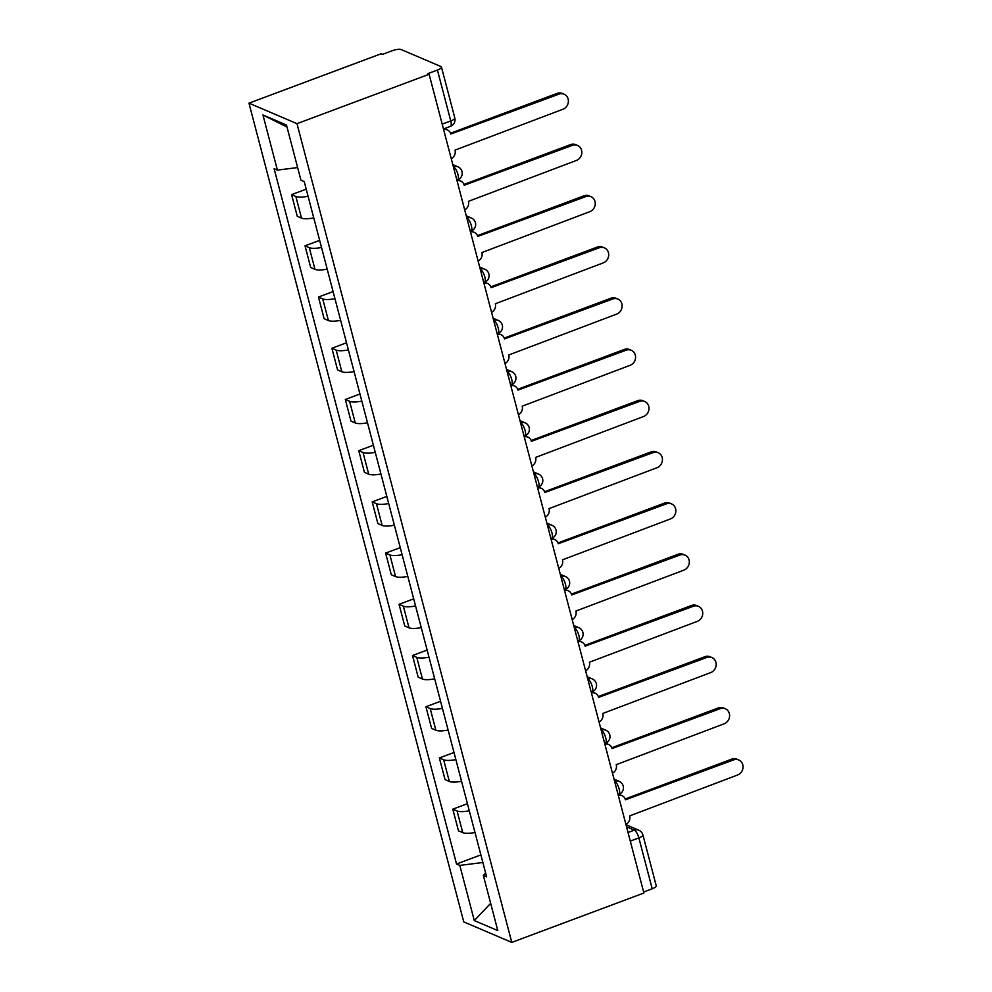 <?xml version="1.0" encoding="UTF-8"?>
<svg xmlns="http://www.w3.org/2000/svg" width="992" height="992" viewBox="0 0 992 992"><rect width="100%" height="100%" fill="white"/><g stroke="black" fill="none" stroke-linecap="round" stroke-linejoin="round"><path stroke-width="1.49" d="M429.114 74.276L427.713 73.681L437.422 70.06A7.068 1.984 -14.7 0 0 441.465 67.059A7.068 1.984 -14.7 0 0 440.882 66.514L401.264 49.6A7.068 1.984 -14.7 0 0 392.2 50.741L382.49 54.374L381.089 53.779L248.967 103.168L463.76 921.89L511.785 942.4L296.992 123.665L429.114 74.276L643.907 893.011L511.785 942.4M630.292 841.104L638.86 837.905A7.068 1.984 165.3 0 0 642.903 834.917L656.245 885.794A7.068 1.984 165.3 0 1 652.215 888.782L638.86 837.905A7.068 2.306 -110.5 0 0 634.334 830.143L626.535 826.807M643.634 891.994L652.215 888.782M248.967 103.168L296.992 123.665M308.078 196.255A16.269 4.563 165.3 0 1 295.852 196.453L291.586 194.63L297.265 216.293L301.531 218.116A16.269 4.563 -14.7 0 0 313.757 217.918M306.218 189.15L291.586 194.63M321.507 247.467A16.269 4.563 165.3 0 1 309.281 247.665L305.015 245.83L310.694 267.505L314.972 269.328A16.269 4.563 -14.7 0 0 327.199 269.13M319.647 240.362L305.015 245.83M334.949 298.679A16.269 4.563 165.3 0 1 322.722 298.877L318.444 297.042L324.136 318.717L328.402 320.54A16.269 4.563 -14.7 0 0 340.628 320.342M333.089 291.574L318.444 297.042M348.378 349.891A16.269 4.563 165.3 0 1 336.152 350.077L331.886 348.254L337.565 369.929L341.843 371.752A16.269 4.563 -14.7 0 0 354.07 371.554M346.518 342.786L331.886 348.254M361.82 401.103A16.269 4.563 165.3 0 1 349.593 401.289L345.315 399.466L351.007 421.141L355.272 422.964A16.269 4.563 -14.7 0 0 367.499 422.766M359.96 393.998L345.315 399.466M375.249 452.302A16.269 4.563 165.3 0 1 363.022 452.501L358.757 450.678L364.436 472.353L368.714 474.176A16.269 4.563 -14.7 0 0 380.94 473.978M373.389 445.21L358.757 450.678M388.69 503.514A16.269 4.563 165.3 0 1 376.464 503.713L372.186 501.89L377.878 523.565L382.143 525.388A16.269 4.563 -14.7 0 0 394.37 525.19M386.83 496.422L372.186 501.89M402.12 554.726A16.269 4.563 165.3 0 1 389.893 554.925L385.628 553.102L391.307 574.777L395.585 576.6A16.269 4.563 -14.7 0 0 407.811 576.402M400.26 547.634L385.628 553.102M415.561 605.938A16.269 4.563 165.3 0 1 403.335 606.137L399.057 604.314L404.748 625.989L409.014 627.812A16.269 4.563 -14.7 0 0 421.24 627.614M413.701 598.846L399.057 604.314M428.99 657.15A16.269 4.563 165.3 0 1 416.764 657.349L412.498 655.526L418.178 677.201L422.456 679.024A16.269 4.563 -14.7 0 0 434.682 678.826M427.13 650.058L412.498 655.526M442.432 708.362A16.269 4.563 165.3 0 1 430.206 708.561L425.928 706.738L431.619 728.413L435.885 730.236A16.269 4.563 -14.7 0 0 448.111 730.038M440.572 701.27L425.928 706.738M455.861 759.574A16.269 4.563 165.3 0 1 443.635 759.773L439.369 757.95L445.048 779.613L449.326 781.448A16.269 4.563 -14.7 0 0 461.553 781.25M454.001 752.482L439.369 757.95M469.303 810.786A16.269 4.563 165.3 0 1 457.076 810.985L452.798 809.162L458.49 830.825L462.756 832.648A16.269 4.563 -14.7 0 0 474.982 832.462M467.443 803.694L452.798 809.162M297.625 167.561L277.413 170.116L262.942 114.96L286.465 125.004L300.936 180.16L304.222 181.561L486.626 876.854L483.34 875.452L497.81 930.608L474.288 920.564L459.817 865.408L482.868 862.494M277.413 170.116L274.127 168.702L456.531 864.007L459.817 865.408M480.872 854.906L456.531 864.007M485.646 873.096L483.34 875.452M262.942 114.96L286.998 127.05M490.668 903.352L474.288 920.564M451.261 158.695A7.068 6.386 113.1 0 0 455.03 150.127L562.91 109.256A8.134 7.341 113.1 0 0 568.366 101.816A8.134 7.341 113.1 0 0 564.126 94.228A8.134 7.341 113.1 0 0 558.955 94.153L450.802 134.044A7.068 6.386 113.1 0 0 447.318 129.878A7.068 6.386 113.1 0 0 443.622 129.58M444.168 128.712A7.068 6.386 -66.9 0 1 445.507 129.109L447.318 129.878M450.542 133.226L557.132 93.384A8.134 7.341 -66.9 0 1 562.303 93.446L564.126 94.228M464.69 209.907A7.068 6.386 113.1 0 0 468.46 201.339L576.352 160.468A8.134 7.341 113.1 0 0 581.808 153.016A8.134 7.341 113.1 0 0 577.555 145.44A8.134 7.341 113.1 0 0 572.384 145.365L464.244 185.256A7.068 6.386 113.1 0 0 460.759 181.09A7.068 6.386 113.1 0 0 457.052 180.792M456.903 180.184L457.622 179.924A7.068 6.386 -66.9 0 1 458.936 180.308L460.759 181.09M463.971 184.438L570.561 144.596A8.134 7.341 -66.9 0 1 575.744 144.658L577.555 145.44M478.132 261.119A7.068 6.386 113.1 0 0 481.901 252.551L589.781 211.68A8.134 7.341 113.1 0 0 595.237 204.228A8.134 7.341 113.1 0 0 590.996 196.652A8.134 7.341 113.1 0 0 585.826 196.577L477.673 236.468A7.068 6.386 113.1 0 0 474.188 232.302A7.068 6.386 113.1 0 0 470.493 232.004M471.039 231.136A7.068 6.386 -66.9 0 1 472.378 231.52L474.188 232.302M477.412 235.65L584.003 195.808A8.134 7.341 -66.9 0 1 589.174 195.87L590.996 196.652M491.561 312.331A7.068 6.386 113.1 0 0 495.33 303.763L603.223 262.892A8.134 7.341 113.1 0 0 608.679 255.44A8.134 7.341 113.1 0 0 604.426 247.864A8.134 7.341 113.1 0 0 599.255 247.789L491.114 287.68A7.068 6.386 113.1 0 0 487.63 283.514A7.068 6.386 113.1 0 0 483.922 283.216M483.774 282.608L484.493 282.348A7.068 6.386 -66.9 0 1 485.807 282.732L487.63 283.514M490.842 286.862L597.432 247.02A8.134 7.341 -66.9 0 1 602.615 247.082L604.426 247.864M505.002 363.531A7.068 6.386 113.1 0 0 508.772 354.975L616.652 314.104A8.134 7.341 113.1 0 0 622.108 306.652A8.134 7.341 113.1 0 0 617.867 299.076A8.134 7.341 113.1 0 0 612.696 299.001L504.544 338.892A7.068 6.386 113.1 0 0 501.059 334.726A7.068 6.386 113.1 0 0 497.364 334.428M497.203 333.82L497.922 333.56A7.068 6.386 -66.9 0 1 499.249 333.944L501.059 334.726M504.283 338.074L610.874 298.232A8.134 7.341 -66.9 0 1 616.044 298.294L617.867 299.076M518.432 414.743A7.068 6.386 113.1 0 0 522.201 406.187L630.094 365.316A8.134 7.341 113.1 0 0 635.55 357.864A8.134 7.341 113.1 0 0 631.296 350.288A8.134 7.341 113.1 0 0 626.126 350.213L517.985 390.104A7.068 6.386 113.1 0 0 514.501 385.938A7.068 6.386 113.1 0 0 510.793 385.64M511.339 384.772A7.068 6.386 -66.9 0 1 512.678 385.156L514.501 385.938M517.712 389.286L624.303 349.444A8.134 7.341 -66.9 0 1 629.486 349.506L631.296 350.288M531.873 465.955A7.068 6.386 113.1 0 0 535.643 457.399L643.523 416.528A8.134 7.341 113.1 0 0 648.979 409.076A8.134 7.341 113.1 0 0 644.738 401.5A8.134 7.341 113.1 0 0 639.555 401.425L531.414 441.316A7.068 6.386 113.1 0 0 527.93 437.15A7.068 6.386 113.1 0 0 524.235 436.852M524.074 436.244L524.793 435.984A7.068 6.386 -66.9 0 1 526.12 436.368L527.93 437.15M531.154 440.498L637.744 400.656A8.134 7.341 -66.9 0 1 642.915 400.718L644.738 401.5M545.302 517.167A7.068 6.386 113.1 0 0 549.072 508.611L656.952 467.74A8.134 7.341 113.1 0 0 662.42 460.288A8.134 7.341 113.1 0 0 658.167 452.712A8.134 7.341 113.1 0 0 652.996 452.637L544.856 492.528A7.068 6.386 113.1 0 0 541.372 488.362A7.068 6.386 113.1 0 0 537.664 488.064M537.515 487.456L538.234 487.184A7.068 6.386 -66.9 0 1 539.549 487.58L541.372 488.362M544.583 491.71L651.174 451.856A8.134 7.341 -66.9 0 1 656.357 451.93L658.167 452.712M558.744 568.379A7.068 6.386 113.1 0 0 562.514 559.823L670.394 518.952A8.134 7.341 113.1 0 0 675.85 511.5A8.134 7.341 113.1 0 0 671.609 503.924A8.134 7.341 113.1 0 0 666.426 503.849L558.285 543.74A7.068 6.386 113.1 0 0 554.801 539.574A7.068 6.386 113.1 0 0 551.106 539.264M550.944 538.668L551.664 538.396A7.068 6.386 -66.9 0 1 552.978 538.792L554.801 539.574M558.012 542.922L664.615 503.068A8.134 7.341 -66.9 0 1 669.786 503.142L671.609 503.924M572.173 619.591A7.068 6.386 113.1 0 0 575.943 611.035L683.823 570.164A8.134 7.341 113.1 0 0 689.291 562.712A8.134 7.341 113.1 0 0 685.038 555.136A8.134 7.341 113.1 0 0 679.867 555.061L571.727 594.952A7.068 6.386 113.1 0 0 568.242 590.786A7.068 6.386 113.1 0 0 564.535 590.476M565.08 589.62A7.068 6.386 -66.9 0 1 566.42 590.004L568.242 590.786M571.454 594.134L678.044 554.28A8.134 7.341 -66.9 0 1 683.215 554.354L685.038 555.136M585.615 670.803A7.068 6.386 113.1 0 0 589.384 662.247L697.264 621.376A8.134 7.341 113.1 0 0 702.72 613.924A8.134 7.341 113.1 0 0 698.48 606.348A8.134 7.341 113.1 0 0 693.296 606.273L585.156 646.164A7.068 6.386 113.1 0 0 581.672 641.998A7.068 6.386 113.1 0 0 577.976 641.688M577.815 641.092L578.534 640.82A7.068 6.386 -66.9 0 1 579.849 641.216L581.672 641.998M584.883 645.346L691.486 605.492A8.134 7.341 -66.9 0 1 696.657 605.566L698.48 606.348M599.044 722.015A7.068 6.386 113.1 0 0 602.814 713.459L710.694 672.588A8.134 7.341 113.1 0 0 716.162 665.136A8.134 7.341 113.1 0 0 711.909 657.56A8.134 7.341 113.1 0 0 706.738 657.485L598.598 697.376A7.068 6.386 113.1 0 0 595.113 693.21A7.068 6.386 113.1 0 0 591.406 692.9M591.244 692.304L591.964 692.032A7.068 6.386 -66.9 0 1 593.29 692.428L595.113 693.21M598.325 696.558L704.915 656.704A8.134 7.341 -66.9 0 1 710.086 656.778L711.909 657.56M612.486 773.227A7.068 6.386 113.1 0 0 616.243 764.671L724.135 723.8A8.134 7.341 113.1 0 0 729.591 716.348A8.134 7.341 113.1 0 0 725.35 708.772A8.134 7.341 113.1 0 0 720.167 708.697L612.027 748.588A7.068 6.386 113.1 0 0 608.542 744.422A7.068 6.386 113.1 0 0 604.847 744.112M605.393 743.256A7.068 6.386 -66.9 0 1 606.72 743.64L608.542 744.422M611.754 747.77L718.357 707.916A8.134 7.341 -66.9 0 1 723.528 707.99L725.35 708.772M625.915 824.439A7.068 6.386 113.1 0 0 629.684 815.883L737.564 775.012A8.134 7.341 113.1 0 0 743.033 767.56A8.134 7.341 113.1 0 0 738.78 759.984A8.134 7.341 113.1 0 0 733.609 759.909L625.468 799.8A7.068 6.386 113.1 0 0 621.984 795.634A7.068 6.386 113.1 0 0 618.276 795.324M618.115 794.728L618.834 794.456A7.068 6.386 -66.9 0 1 620.161 794.852L621.984 795.634M625.196 798.982L731.786 759.128A8.134 7.341 -66.9 0 1 736.957 759.202L738.78 759.984M619.144 781.336A7.068 7.068 0 0 1 618.834 794.456A7.068 2.306 -110.5 0 0 619.169 789.024A7.068 2.306 -110.5 0 0 614.643 781.274L614.643 781.274A7.068 6.386 -66.9 0 1 619.144 781.336L614.036 779.154M604.686 743.516L605.405 743.244A7.068 2.306 -110.5 0 0 605.728 737.825A7.068 2.306 -110.5 0 0 601.202 730.062L601.202 730.062A7.068 6.386 -66.9 0 1 605.703 730.124L600.594 727.942M592.274 678.912A7.068 7.068 0 0 1 591.964 692.032A7.068 2.306 -110.5 0 0 592.298 686.613A7.068 2.306 -110.5 0 0 587.772 678.85L587.772 678.85A7.068 6.386 -66.9 0 1 592.274 678.912L587.165 676.73M578.832 627.7A7.068 7.068 0 0 1 578.534 640.82A7.068 2.306 -110.5 0 0 578.857 635.401A7.068 2.306 -110.5 0 0 574.331 627.638L574.281 627.614A7.068 6.386 -66.9 0 1 578.832 627.7L573.723 625.518M564.374 589.88L565.105 589.608A7.068 2.306 -110.5 0 0 565.428 584.189A7.068 2.306 -110.5 0 0 560.902 576.426L560.902 576.426A7.068 6.386 -66.9 0 1 565.403 576.488L560.294 574.306M551.961 525.276A7.068 7.068 0 0 1 551.664 538.396A7.068 2.306 -110.5 0 0 551.986 532.977A7.068 2.306 -110.5 0 0 547.46 525.214L547.46 525.214A7.068 6.386 -66.9 0 1 551.961 525.276L546.852 523.094M534.031 474.002A7.068 6.386 -66.9 0 1 538.532 474.064A7.068 7.068 0 0 1 538.234 487.184A7.068 2.306 -110.5 0 0 538.557 481.765A7.068 2.306 -110.5 0 0 534.031 474.002L533.969 473.978M525.09 422.852A7.068 7.068 0 0 1 524.793 435.984A7.068 2.306 -110.5 0 0 525.115 430.553A7.068 2.306 -110.5 0 0 520.589 422.79L520.589 422.79A7.068 6.386 -66.9 0 1 525.09 422.852L519.982 420.67M510.644 385.032L511.364 384.772A7.068 2.306 -110.5 0 0 511.686 379.341A7.068 2.306 -110.5 0 0 507.16 371.578L507.16 371.578A7.068 6.386 -66.9 0 1 511.661 371.64L506.552 369.458M493.731 320.366A7.068 6.386 -66.9 0 1 498.22 320.428A7.068 7.068 0 0 1 497.922 333.56A7.068 2.306 -110.5 0 0 498.244 328.129A7.068 2.306 -110.5 0 0 493.731 320.366L493.669 320.342M484.79 269.216A7.068 7.068 0 0 1 484.493 282.348A7.068 2.306 -110.5 0 0 484.815 276.917A7.068 2.306 -110.5 0 0 480.289 269.154L480.289 269.154A7.068 6.386 -66.9 0 1 484.79 269.216L479.682 267.034M470.332 231.396L471.051 231.136A7.068 2.306 -110.5 0 0 471.374 225.705A7.068 2.306 -110.5 0 0 466.86 217.942L466.86 217.942A7.068 6.386 -66.9 0 1 471.349 218.004L466.252 215.822M457.92 166.792A7.068 7.068 0 0 1 457.622 179.924A7.068 2.306 -110.5 0 0 457.944 174.493A7.068 2.306 -110.5 0 0 453.418 166.73L453.418 166.73A7.068 6.386 -66.9 0 1 457.92 166.792L452.811 164.61M628.023 832.499L634.334 830.143A7.068 6.386 113.1 0 1 638.836 830.205L625.989 824.712M449.326 781.448L443.635 759.773M435.885 730.236L430.206 708.561M422.456 679.024L416.764 657.349M409.014 627.812L403.335 606.137M395.585 576.6L389.893 554.925M382.143 525.388L376.464 503.713M368.714 474.176L363.022 452.501M355.272 422.964L349.593 401.289M341.843 371.752L336.152 350.077M328.402 320.54L322.722 298.877M314.972 269.328L309.281 247.665M301.531 218.116L295.852 196.453M462.756 832.648L457.076 810.985M443.461 128.972L450.442 126.368A7.068 2.306 -110.5 0 0 450.765 120.937L437.422 70.06M442.196 124.149L450.765 120.937A7.068 1.984 165.3 0 0 454.807 117.949L441.465 67.059M558.955 94.153L557.132 93.384M572.384 145.365L570.561 144.596M585.826 196.577L584.003 195.808M599.255 247.789L597.432 247.02M612.696 299.001L610.874 298.232M626.126 350.213L624.303 349.444M639.555 401.425L637.744 400.656M652.996 452.637L651.174 451.856M666.426 503.849L664.615 503.068M679.867 555.061L678.044 554.28M693.296 606.273L691.486 605.492M706.738 657.485L704.915 656.704M720.167 708.697L718.357 707.916M733.609 759.909L731.786 759.128M471.051 231.136A7.068 7.068 0 0 0 471.349 218.004M498.22 320.428L493.111 318.246M511.364 384.772A7.068 7.068 0 0 0 511.661 371.64M538.532 474.064L533.423 471.882M565.105 589.608A7.068 7.068 0 0 0 565.403 576.488M605.405 743.244A7.068 7.068 0 0 0 605.703 730.124M642.903 834.917A7.068 7.068 0 0 0 638.836 830.205M450.442 126.368A7.068 7.068 0 0 0 454.807 117.949"/></g></svg>
